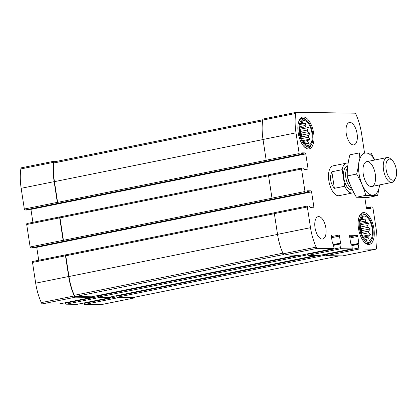 <?xml version="1.0" encoding="UTF-8"?>
<svg xmlns="http://www.w3.org/2000/svg" width="417" height="417" viewBox="0 0 417 417"><rect width="100%" height="100%" fill="white"/><g stroke="black" fill="none" stroke-linecap="round" stroke-linejoin="round"><path stroke-width="0.63" d="M65.516 302.711L65.589 303.175A1.016 0.474 78.6 0 0 66.22 304.181L77.056 304.347L110.036 297.691L99.199 297.524A1.016 0.474 78.6 0 1 98.568 296.518L98.469 295.898A1.016 0.474 78.6 0 0 99.105 296.904L109.942 297.066A1.016 0.474 78.6 0 0 109.989 297.06A1.016 0.474 78.6 0 0 110.036 297.05M110.036 297.691A1.016 0.474 78.6 0 0 110.083 297.686A1.016 0.474 78.6 0 0 110.39 296.982M83.817 302.987L83.885 303.456L116.864 296.8A1.016 0.474 78.6 0 0 117.5 297.806L133.748 298.051A2.533 1.183 78.6 0 0 133.862 298.04A2.533 1.183 78.6 0 0 134.514 297.243M83.885 303.456A1.016 0.474 78.6 0 0 84.521 304.462L100.768 304.712A2.533 1.183 78.6 0 0 100.888 304.702A2.533 1.183 78.6 0 0 100.997 304.665M21.694 167.764A2.533 1.183 78.6 0 0 21.575 167.775L54.554 161.118A2.533 1.183 78.6 0 1 54.674 161.108L57.692 161.155M54.554 161.118A2.533 1.183 78.6 0 0 53.829 162.281A37.525 17.504 78.6 0 0 54.142 181.65L57.311 202.37A1.016 0.474 78.6 0 0 57.947 203.376L299.797 154.556L301.564 154.582L301.731 152.846L305.129 152.893A1.016 0.474 78.6 0 1 305.76 153.899L308.054 168.88A1.016 0.474 78.6 0 1 307.772 169.865A1.016 0.474 78.6 0 1 307.725 169.87L304.353 169.818L303.607 168.061L301.861 168.035A1.016 0.474 78.6 0 0 301.809 168.041A1.016 0.474 78.6 0 0 301.533 169.026L304.968 191.497A1.016 0.474 78.6 0 0 305.604 192.503L307.371 192.524L307.538 190.788L310.936 190.84A1.016 0.474 78.6 0 1 311.567 191.846L313.86 206.822A1.016 0.474 78.6 0 1 313.579 207.812A1.016 0.474 78.6 0 1 313.532 207.812L310.159 207.765L309.409 206.008L307.668 205.982A1.016 0.474 78.6 0 0 307.616 205.988A1.016 0.474 78.6 0 0 307.339 206.973L310.509 227.692A37.525 17.504 78.6 0 0 316.133 247.145A2.533 1.183 78.6 0 0 317.342 248.344L333.584 248.595A1.016 0.474 78.6 0 0 333.631 248.589A1.016 0.474 78.6 0 0 333.913 247.599L333.36 243.981L332.365 242.97L331.296 235.98A1.016 0.474 78.6 0 1 331.578 234.995A1.016 0.474 78.6 0 1 331.624 234.99L338.849 235.099A1.016 0.474 78.6 0 1 339.48 236.105L340.553 243.095L339.86 244.081L340.413 247.703A1.016 0.474 78.6 0 0 341.049 248.704L351.885 248.871A1.016 0.474 78.6 0 0 351.932 248.866A1.016 0.474 78.6 0 0 352.214 247.88L351.661 244.263L350.666 243.252L349.597 236.262A1.016 0.474 78.6 0 1 349.873 235.271A1.016 0.474 78.6 0 1 349.926 235.266L357.145 235.381A1.016 0.474 78.6 0 1 357.781 236.387L358.849 243.377L358.161 244.362L358.714 247.979A1.016 0.474 78.6 0 0 359.35 248.985L375.592 249.236A2.533 1.183 78.6 0 0 375.712 249.225A2.533 1.183 78.6 0 0 376.436 248.063A37.525 17.504 78.6 0 0 376.124 228.693L372.954 207.974A1.016 0.474 78.6 0 0 372.318 206.968L370.551 206.941L370.385 208.677L366.986 208.63A1.016 0.474 78.6 0 1 366.355 207.624L364.802 197.496M21.575 167.775A2.533 1.183 78.6 0 0 20.85 168.937A37.525 17.504 78.6 0 0 21.163 188.307L24.332 209.026A1.016 0.474 78.6 0 0 24.968 210.032L26.761 210.048M60.288 216.861L60.012 216.856A1.016 0.474 78.6 0 0 59.965 216.861A1.016 0.474 78.6 0 0 59.683 217.846L63.118 240.312A1.016 0.474 78.6 0 0 63.754 241.318L305.604 192.503M59.918 216.876L27.032 223.512A1.016 0.474 78.6 0 0 26.985 223.517A1.016 0.474 78.6 0 0 26.704 224.502L30.139 246.973A1.016 0.474 78.6 0 0 30.775 247.979L32.568 247.995M66.094 254.803L65.818 254.803A1.016 0.474 78.6 0 0 65.771 254.803A1.016 0.474 78.6 0 0 65.49 255.793L68.659 276.513A37.525 17.504 78.6 0 0 74.289 295.966A2.533 1.183 78.6 0 0 75.493 297.165L91.735 297.41A1.016 0.474 78.6 0 0 91.782 297.41A1.016 0.474 78.6 0 0 92.089 296.701M65.724 254.818L32.839 261.459A1.016 0.474 78.6 0 0 32.792 261.464A1.016 0.474 78.6 0 0 32.51 262.449L35.68 283.169A37.525 17.504 78.6 0 0 41.309 302.622A2.533 1.183 78.6 0 0 42.513 303.821L58.755 304.071A1.016 0.474 78.6 0 0 58.802 304.066A1.016 0.474 78.6 0 0 58.849 304.05M319 255.512A1.016 0.474 78.6 0 1 318.953 255.527A1.016 0.474 78.6 0 1 318.906 255.527L308.069 255.366L341.049 248.704M342.847 255.845A2.533 1.183 78.6 0 1 342.732 255.882A2.533 1.183 78.6 0 1 342.612 255.892L326.37 255.642A1.016 0.474 78.6 0 1 325.734 254.636L325.667 254.172M116.864 296.8L116.77 296.174A1.016 0.474 78.6 0 0 117.406 297.18L133.529 297.425A2.533 1.183 78.6 0 0 133.648 297.415A2.533 1.183 78.6 0 0 133.763 297.378M364.515 152.836L361.607 133.831A37.525 17.504 78.6 0 0 355.982 114.378A2.533 1.183 78.6 0 0 354.773 113.179L296.523 112.288A2.533 1.183 78.6 0 0 296.404 112.298A2.533 1.183 78.6 0 0 295.679 113.46A37.525 17.504 78.6 0 0 295.992 132.83L299.161 153.55A1.016 0.474 78.6 0 0 299.797 154.556M263.544 118.949A2.533 1.183 78.6 0 0 263.424 118.96A2.533 1.183 78.6 0 0 262.7 120.117A37.525 17.504 78.6 0 0 263.012 139.487L295.992 132.83M266.817 161.212A1.016 0.474 78.6 0 1 266.182 160.206L263.012 139.487M32.912 222.318L30.931 209.376A1.016 0.474 78.6 0 0 30.905 209.214M301.767 168.056L268.882 174.692A1.016 0.474 78.6 0 0 268.829 174.697A1.016 0.474 78.6 0 0 268.553 175.682L301.533 169.026M272.624 199.159A1.016 0.474 78.6 0 1 271.988 198.153L268.553 175.682M38.718 260.265L36.738 247.323A1.016 0.474 78.6 0 0 36.712 247.161M307.574 205.998L274.688 212.639A1.016 0.474 78.6 0 0 274.636 212.644A1.016 0.474 78.6 0 0 274.36 213.629L307.339 206.973M300.699 255.23A1.016 0.474 78.6 0 1 300.652 255.246A1.016 0.474 78.6 0 1 300.605 255.251L284.363 255.001A2.533 1.183 78.6 0 1 283.153 253.802A37.525 17.504 78.6 0 1 277.529 234.349L274.36 213.629M308.069 255.366A1.016 0.474 78.6 0 1 307.433 254.36L307.365 253.89M318.724 216.611A11.41 5.322 78.6 0 0 318.181 216.658A11.41 5.322 78.6 0 0 315.116 228.328A11.41 5.322 78.6 0 0 322.159 239.077A11.41 5.322 78.6 0 0 322.695 239.03A11.41 5.322 78.6 0 0 325.766 227.359A11.41 5.322 78.6 0 0 318.724 216.611M349.957 122.447A11.41 5.322 78.6 0 0 349.415 122.494A11.41 5.322 78.6 0 0 346.35 134.165A11.41 5.322 78.6 0 0 353.392 144.913A11.41 5.322 78.6 0 0 353.934 144.866A11.41 5.322 78.6 0 0 356.999 133.195A11.41 5.322 78.6 0 0 349.957 122.447M368.638 244.518A16.227 7.569 -101.4 0 1 358.62 229.235A16.227 7.569 -101.4 0 1 362.978 212.634A16.227 7.569 -101.4 0 1 373.611 227.046A16.227 7.569 -101.4 0 1 369.405 244.451A16.227 7.569 -101.4 0 1 368.638 244.518M308.366 148.958A16.227 7.569 -101.4 0 1 298.353 133.669A16.227 7.569 -101.4 0 1 302.711 117.073A16.227 7.569 -101.4 0 1 313.344 131.485A16.227 7.569 -101.4 0 1 309.133 148.89A16.227 7.569 -101.4 0 1 308.366 148.958M333.767 165.784A15.215 7.094 78.6 0 0 333.047 165.851A15.215 7.094 78.6 0 0 328.961 181.411A15.215 7.094 78.6 0 0 338.349 195.74A15.215 7.094 78.6 0 0 339.068 195.677L352.48 192.967A15.215 7.094 -101.4 0 1 344.718 186.243L334.382 188.328L331.849 171.768C329.425 177.606 330.269 183.12 334.382 188.328M66.068 254.808L274.49 212.738L66.115 254.808A1.016 0.474 78.6 0 0 66.068 254.808A1.016 0.474 78.6 0 0 65.787 255.798L68.961 276.518A37.525 17.504 78.6 0 0 74.289 295.293A2.533 1.183 78.6 0 0 75.513 296.539L91.641 296.789A1.016 0.474 78.6 0 0 91.688 296.784A1.016 0.474 78.6 0 0 91.735 296.768M60.262 216.866L268.684 174.791L60.314 216.861A1.016 0.474 78.6 0 0 60.262 216.866A1.016 0.474 78.6 0 0 59.98 217.851L63.42 240.317A1.016 0.474 78.6 0 0 64.056 241.323M54.888 161.733A2.533 1.183 78.6 0 0 54.768 161.744A2.533 1.183 78.6 0 0 54.038 162.948A37.525 17.504 78.6 0 0 54.445 181.65L57.614 202.375A1.016 0.474 78.6 0 0 58.25 203.381M307.835 145.465A12.677 5.911 -101.4 0 1 306.547 145.173A12.677 5.911 -101.4 0 1 300.131 134.149A12.677 5.911 -101.4 0 1 301.772 121.498A12.677 5.911 -101.4 0 1 311.426 130.526A12.677 5.911 -101.4 0 1 307.835 145.465M308.043 146.836A14.074 6.563 -101.4 0 1 298.937 129.76A14.074 6.563 -101.4 0 1 306.948 120.576A14.074 6.563 -101.4 0 1 311.681 144.016A14.074 6.563 -101.4 0 1 308.043 146.836M305.557 144.605L306.234 144.803L305.578 144.011L304.973 144.131M302.403 140.68L310.17 139.111L308.022 140.472A10.774 5.025 -101.4 0 1 307.616 141.707L308.783 143.302L306.323 143.568A10.774 5.025 -101.4 0 1 305.578 144.011M310.17 139.111L308.434 137.214L301.616 138.59A10.774 5.025 78.6 0 1 301.6 138.991M308.392 135.52L301.574 136.896L301.809 135.019L310.034 133.357L308.392 135.52A10.774 5.025 -101.4 0 1 308.434 137.214M310.034 133.357L307.814 131.746L300.996 133.122A10.774 5.025 78.6 0 1 301.574 136.896M307.334 130.047L300.516 131.423L300.183 129.244L308.408 127.581L307.334 130.047A10.774 5.025 -101.4 0 1 307.814 131.746M308.408 127.581L305.927 126.763L299.635 128.029M300.204 124.443L305.724 123.333L305.135 125.512A10.774 5.025 -101.4 0 1 305.927 126.763M305.724 123.333L300.282 124.203M300.558 123.104L302.706 121.743L302.382 123.13A10.774 5.025 -101.4 0 1 303.268 123.599M299.641 130.292A10.774 5.025 -101.4 0 1 301.173 137.897M302.382 123.13L300.532 123.505M305.135 125.512L299.766 126.596M300.516 131.423A10.774 5.025 78.6 0 0 299.609 129.114M308.022 140.472L302.878 141.509M307.616 141.707L303.55 142.525M306.323 143.568L304.718 143.896M311.681 144.016L311.218 144.991A15.085 7.037 -101.4 0 1 308.027 147.946A15.085 7.037 -101.4 0 1 307.319 148.014A15.085 7.037 -101.4 0 1 303.727 146.258M298.749 121.592A15.085 7.037 -101.4 0 1 302.059 118.371A15.085 7.037 -101.4 0 1 306.146 119.856L306.948 120.576M368.102 241.026A12.677 5.911 -101.4 0 1 366.814 240.739A12.677 5.911 -101.4 0 1 360.397 229.715A12.677 5.911 -101.4 0 1 362.039 217.059A12.677 5.911 -101.4 0 1 371.693 226.087A12.677 5.911 -101.4 0 1 368.102 241.026M368.31 242.397A14.074 6.563 -101.4 0 1 359.204 225.326A14.074 6.563 -101.4 0 1 367.215 216.136A14.074 6.563 -101.4 0 1 371.948 239.582A14.074 6.563 -101.4 0 1 368.31 242.397M365.824 240.171L366.507 240.364L365.845 239.572L365.24 239.697M362.67 236.241L370.437 234.677L368.289 236.032A10.774 5.025 -101.4 0 1 367.883 237.268L369.05 238.863L366.59 239.134A10.774 5.025 -101.4 0 1 365.845 239.572M370.437 234.677L368.701 232.78L361.883 234.156A10.774 5.025 78.6 0 1 361.867 234.557M368.659 231.086L361.841 232.462L362.076 230.58L370.301 228.923L368.659 231.086A10.774 5.025 -101.4 0 1 368.701 232.78M370.301 228.923L368.081 227.307L361.263 228.683A10.774 5.025 78.6 0 1 361.841 232.462M367.601 225.607L360.783 226.984L360.45 224.805L368.675 223.142L367.601 225.607A10.774 5.025 -101.4 0 1 368.081 227.307M368.675 223.142L366.194 222.324L359.902 223.595M360.47 220.009L365.99 218.894L365.401 221.073A10.774 5.025 -101.4 0 1 366.194 222.324M365.99 218.894L360.549 219.764M360.825 218.664L362.978 217.304L362.649 218.69A10.774 5.025 -101.4 0 1 363.535 219.16M359.907 225.852A10.774 5.025 -101.4 0 1 361.44 233.463M362.649 218.69L360.799 219.066M365.401 221.073L360.033 222.157M360.783 226.984A10.774 5.025 78.6 0 0 359.876 224.68M368.289 236.032L363.144 237.075M367.883 237.268L363.817 238.086M366.59 239.134L364.984 239.457M371.948 239.582L371.484 240.552A15.085 7.037 -101.4 0 1 368.294 243.507A15.085 7.037 -101.4 0 1 367.586 243.575A15.085 7.037 -101.4 0 1 363.994 241.824M359.016 217.158A15.085 7.037 -101.4 0 1 362.326 213.931A15.085 7.037 -101.4 0 1 366.413 215.422L367.215 216.136M360.45 224.805L359.881 224.221M362.076 230.58L361.263 228.683M361.982 234.823L361.883 234.156M300.183 129.244L299.614 128.655M301.809 135.019L300.996 133.122M301.715 139.262L301.616 138.59M344.718 186.243L342.18 169.683A15.215 7.094 -101.4 0 1 346.459 163.141A15.215 7.094 -101.4 0 1 347.179 163.078A15.215 7.094 -101.4 0 1 348.138 163.219M353.752 192.425A15.215 7.094 -101.4 0 1 352.48 192.967M342.18 169.683L331.849 171.768M389.624 159.054A10.733 5.004 -101.4 0 1 392.027 160.159A10.733 5.004 -101.4 0 1 395.634 178.038A10.733 5.004 -101.4 0 1 386.94 172.956A10.733 5.004 -101.4 0 1 389.624 159.054M395.634 178.038L394.743 179.904A12.677 5.911 -101.4 0 1 392.063 182.391A12.677 5.911 -101.4 0 1 383.76 171.132A12.677 5.911 -101.4 0 1 387.049 157.537A12.677 5.911 -101.4 0 1 387.648 157.48A12.677 5.911 -101.4 0 1 390.479 158.788L392.027 160.159M379.663 184.893A21.429 9.992 -101.4 0 1 369.697 194.374A21.429 9.992 -101.4 0 1 359.084 173.905A21.429 9.992 -101.4 0 1 362.592 154.316A21.429 9.992 -101.4 0 1 374.643 160.039M363.238 173.967A12.677 5.911 -101.4 0 1 364.067 164.116A12.677 5.911 -101.4 0 1 372.027 165.085A12.677 5.911 -101.4 0 1 375.29 181.259A12.677 5.911 -101.4 0 1 368.331 185.237A12.677 5.911 -101.4 0 1 363.238 173.967M374.82 160.003L371.114 153.091L359.298 152.914C359.428 159.747 358.542 166.795 356.634 174.04C360.705 180.942 363.76 188.041 365.792 195.354L377.609 195.531L379.705 184.887M365.792 195.354L356.405 197.246C352.334 190.35 349.284 183.245 347.252 175.938C347.116 169.099 348.007 162.057 349.91 154.806L359.298 152.914M377.609 195.531L368.221 197.429L356.405 197.246M356.634 174.04L347.252 175.938M66.22 304.181L99.199 297.524M84.521 304.462L117.5 297.806M100.768 304.712L133.748 298.051M20.85 168.937L53.829 162.281M21.163 188.307L54.142 181.65M24.332 209.026L57.311 202.37M24.968 210.032L57.947 203.376M26.704 224.502L59.683 217.846M30.139 246.973L63.118 240.312M30.775 247.979L63.754 241.318M32.51 262.449L65.49 255.793M35.68 283.169L68.659 276.513M41.309 302.622L74.289 295.966M42.513 303.821L75.493 297.165M58.755 304.071L91.735 297.41M65.589 303.175L98.568 296.518M318.906 255.527L351.885 248.871M349.691 236.882L357.145 235.381M349.858 237.982L357.781 236.387M351.745 244.81L358.849 243.377M358.302 243.867L351.802 245.18L358.281 243.872M351.87 245.629L358.161 244.362M325.734 254.636L358.714 247.979M116.77 296.174L318.187 255.517M326.37 255.642L359.35 248.985M342.612 255.892L375.592 249.236M370.551 206.941L366.387 207.786L370.525 206.952M366.538 208.219L370.411 207.437M368.227 208.651L370.525 208.187M262.7 120.117L295.679 113.46M266.182 160.206L299.161 153.55M26.714 210.059L301.543 154.582M301.632 153.597L305.129 152.893M30.931 209.376L305.76 153.899M304.16 169.662L308.054 168.88M271.988 198.153L304.968 191.497M32.521 248.006L307.35 192.529M307.438 191.544L310.936 190.84M36.738 247.323L311.567 191.846M309.967 207.609L313.86 206.822M277.529 234.349L310.509 227.692M283.153 253.802L316.133 247.145M284.363 255.001L317.342 248.344M300.605 255.251L333.584 248.595M331.39 236.606L338.849 235.099M331.557 237.706L339.48 236.105M333.444 244.529L340.553 243.095M340.001 243.585L333.501 244.899L339.98 243.596M333.569 245.352L339.86 244.081M307.433 254.36L340.413 247.703M98.469 295.898L299.886 255.24M99.105 296.904L307.564 254.823M109.942 297.066L315.94 255.485M65.787 255.798L274.365 213.692M68.961 276.518L277.54 234.411M74.289 295.293L282.882 253.187M75.513 296.539L283.602 254.537M91.641 296.789L297.644 255.204M59.98 217.851L268.558 175.75M63.42 240.317L271.999 198.216M54.038 162.948L262.595 120.852M54.445 181.65L263.023 139.549M57.614 202.375L266.192 160.269M133.529 297.425L339.532 255.845M117.406 297.18L325.865 255.1M352.334 189.579A11.916 5.557 -101.4 0 1 344.015 179.122A11.916 5.557 -101.4 0 1 347.674 166.32A11.916 5.557 -101.4 0 1 347.71 166.32M350.217 184.726A10.394 4.848 -101.4 0 1 347.533 176.907M351.552 187.885A10.394 4.848 -101.4 0 1 346.047 178.82A10.394 4.848 -101.4 0 1 347.523 168.239M77.103 304.342L110.083 297.686M100.888 304.702L133.862 298.04M26.985 223.517L59.965 216.861M32.792 261.464L65.771 254.803M58.802 304.066L91.782 297.41M318.953 255.527L351.932 248.866M342.732 255.882L375.712 249.225M263.424 118.96L296.404 112.298M26.74 210.059L301.564 154.582M268.829 174.697L301.809 168.041M32.547 248L307.371 192.524M274.636 212.644L307.616 205.988M300.652 255.246L333.631 248.589M109.989 297.06L315.966 255.485M91.688 296.784L297.665 255.204M54.768 161.744L262.773 119.757M133.648 297.415L339.594 255.845M302.059 118.371L300.204 118.746M308.027 147.946L306.177 148.322M362.326 213.931L360.476 214.307M368.294 243.507L366.444 243.882M346.459 163.141L333.047 165.851M387.049 157.537L366.746 161.634M392.063 182.391L371.766 186.488"/></g></svg>
